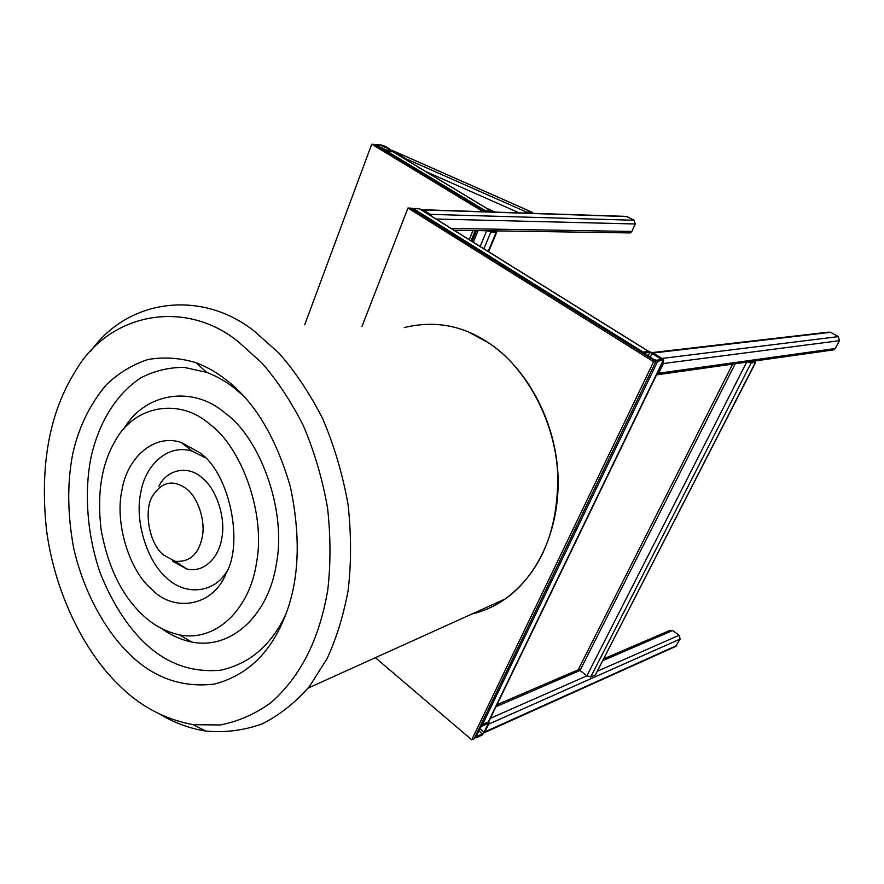 <?xml version="1.0" encoding="UTF-8"?>
<svg xmlns="http://www.w3.org/2000/svg" width="884" height="884" viewBox="0 0 884 884"><rect width="100%" height="100%" fill="white"/><g stroke="black" fill="none" stroke-linecap="round" stroke-linejoin="round"><path stroke-width="1.33" d="M649.95 352.296L644.237 353.059L653.851 359.457L656.237 360.263L661.895 359.468L649.95 352.296L648.215 355.932M663.608 360.263L661.983 358.451L653.21 352.992L648.491 351.39L642.524 352.263L644.116 354.053L652.944 359.567L657.718 361.191L663.608 360.263L488.631 721.885L480.741 725.057M487.449 723.687L481.692 726.239L480.1 727.963L476.222 736.505L482.476 733.952L484.056 732.25L487.78 724.548L487.449 723.687M476.1 737.842L481.857 735.234L485.007 731.819L489.029 722.504L482.31 724.946L479.139 728.394L475.404 736.14L475.106 737.742L476.1 737.842M411.38 208.602L419.668 208.812L648.657 351.379M649.188 351.71L643.022 352.02L412.651 208.182M642.79 352.064L641.817 352.617M652.436 352.55L828.231 332.163L830.717 332.307L838.308 336.627L839.446 340.705L835.247 348.55L832.341 350.053M838.308 336.627L661.983 358.451L653.21 352.992L830.717 332.307M656.469 375.004L658.657 373.214L663.354 363.523L663.519 360.429M603.871 658.779L670.116 630.314L672.68 630.524L679.155 635.276L680.161 639.033L675.442 646.558M489.018 722.493L488.83 721.477M484.244 732.714L488.73 724.129L680.161 639.033M431.701 216.304L430.364 214.37L423.226 209.928L421.215 209.773M422.817 209.729L626.237 216.392L634.237 220.26L635.253 223.983L631.839 231.453L630.215 232.923L628.999 232.901M748.516 361.887L754.03 361.103M747.731 361.998L751.113 362.993L590.744 676.945L586.888 675.84L580.014 670.481L578.898 668.381L732.648 364.12M755.4 362.374L595.407 674.89L755.732 362.197L751.113 362.993M755.732 362.197L754.803 360.992M595.407 674.89L590.744 676.945M488.067 230.757L495.184 230.868M487.139 230.746L490.885 231.973L496.278 232.039L496.874 231.851L496.101 230.879M385.325 151.186L392.827 151.705L490.852 210.834M491.659 211.983L490.697 210.823L485.283 210.635L483.382 211.707M382.452 149.451L386.452 150.866L392.794 151.175L385.634 146.468L381.678 145.053L375.291 144.722L382.452 149.451M377.048 145.186L383.402 149.529L391.402 150.623L382.717 145.672L376.904 145.584M375.38 657.685L471.736 739.809L653.619 361.711L655.895 361.423L410.585 208.105L407.977 208.016L361.987 326.395M653.619 361.711L407.977 208.016M471.736 739.809L474.167 738.715L655.895 361.423M469.227 239.663L472.973 230.525M480.719 211.63L481.183 210.502L483.46 210.58L374.109 144.401L371.722 144.191L304.682 324.815M471.05 240.802L475.249 230.558M482.995 211.696L483.46 210.58M481.183 210.502L371.722 144.191M409.204 161.584L406.275 158.91L392.01 150.313M533.03 213.342L532.013 212.215L526.411 212.027L524.466 213.055M117.959 684.094C139.009 705.642 164.059 719.167 193.11 724.67L220.271 724.968C238.315 721.443 255.2 714.029 270.913 702.703C300.892 676.161 319.279 639.419 327.743 590.147C330.782 564.069 330.715 536.632 327.544 507.814C322.417 478.973 314.35 451.58 303.345 425.635C290.991 401.347 277.189 380.485 261.962 363.048L238.779 342.141C185.784 298.461 109.285 312.262 75.383 371.258C49.515 412.474 39.846 464.918 46.355 528.588C54.123 591.407 84.002 651.232 117.959 684.094M160.435 714.526C174.612 722.957 189.728 728.471 205.751 731.057C224.934 732.847 243.752 730.449 262.205 723.885C279.941 714.858 295.753 702.294 309.643 686.183L326.958 658.834C336.163 639.121 343.213 616.424 348.097 590.777C351.368 563.462 351.346 534.698 348.053 504.499C342.672 474.277 334.174 445.58 322.561 418.419C309.511 393.004 294.947 371.214 278.869 353.036L254.415 331.279C202.524 289.731 128.511 297.93 90.61 351.357M225.608 379.424C216.425 372.263 206.547 366.694 195.994 362.716C179.949 357.843 163.916 356.771 147.915 359.523C132.445 364.606 118.566 373.037 106.301 384.805C89.604 404.739 78.389 427.933 72.632 454.387C67.129 483.029 67.46 514.19 73.615 547.87C83.549 591.694 104.909 629.972 128.799 653.442C153.142 677.708 181.662 687.929 214.337 684.094C246.647 675.619 270.029 653.497 284.482 617.717C299.19 581.76 301.157 538.157 290.394 486.907C275.907 436.983 254.316 401.148 225.608 379.424M243.199 395.634L234.194 387.954C225.674 381.302 216.514 376.109 206.701 372.385L184.303 367.39C169.065 367.302 154.623 370.761 140.965 377.777C114.809 394.85 98.323 424.817 91.129 456.884C84.102 491.228 86.754 534.687 100.422 573.484C111.97 602.17 126.368 624.966 143.584 641.861C165.485 663.343 191.11 672.801 220.47 670.227C249.664 663.873 271.465 645.187 285.863 614.159M142.457 614.756C153.142 625.043 165.529 631.773 179.596 634.933C217.177 642.182 250.05 607.905 256.548 562.567C265.985 513.173 241.056 446.685 209.762 424.276C179.817 397.391 133.738 405.093 114.854 441.635C101.428 464.608 96.864 494.09 101.152 530.068C108.069 567.141 121.837 595.374 142.457 614.756M161.805 628.635C170.999 635.298 180.999 639.773 191.839 642.071C232.879 650.138 269.145 613.076 276.405 563.661C286.924 509.847 259.531 437.348 225.188 413.182C193.375 385.247 144.821 392.032 123.451 429.469M199.707 452.719L181.154 442.398C152.877 433.171 126.821 459.161 121.981 490.045C114.5 523.173 129.539 570.721 151.518 589.12C173.529 612.7 213.155 606.767 226.028 573.506C244.083 542.688 229.276 472.487 199.707 452.719M205.176 457.713L192.392 451.26C167.938 443.193 145.153 465.426 140.865 492.123C134.257 520.753 147.352 561.904 166.49 577.661C183.695 595.264 213.773 594.346 227.155 570.909M163.573 555.008L175.01 561.263C189.585 562.434 198.679 554.334 202.292 536.964C205.696 520.3 197.607 497.305 186.855 489.106C173.529 479.316 162.192 481.471 152.855 495.57C143.274 509.725 149.031 543.947 163.573 555.008M172.402 561.086L186.9 569.031C203.707 573.13 218.801 557.892 221.762 538.433C226.16 517.317 215.829 488.134 202.105 477.857C188.734 465.205 167.087 468.84 158.921 486.299M650.326 357.247L652.315 353.103M660.525 359.733L661.088 358.561M488.067 722.394L663.133 360.506M482.31 724.946L657.718 361.191M486.985 723.885L487.78 724.548M479.78 728.637L484.056 732.25M478.741 730.792L482.476 733.952M648.491 351.39L418.817 208.392M839.446 340.705L663.354 363.523M835.247 348.55L658.657 373.214M672.68 630.524L602.943 660.591M735.234 363.755L580.014 670.481L495.968 706.714M679.155 635.276L597.529 671.166M746.649 362.142L586.888 675.84L490.377 718.283M676.691 645.541L485.007 731.819M627.828 216.602L423.226 209.928M634.237 220.26L430.364 214.37M635.253 223.983L436.066 219.022M631.839 231.453L451.16 228.426M483.891 248.802L490.885 231.973M488.178 251.465L496.278 232.039M473.316 242.216L478.1 230.602M480.167 246.481L486.675 230.735M392.098 151.33L490.697 210.823M386.452 150.866L485.283 210.635M383.501 149.584L384.695 146.379M381.667 148.479L382.717 145.672M392.176 150.413L532.013 212.215M406.275 158.91L526.411 212.027M425.591 171.474L519.206 212.889M486.421 208.16L495.305 212.105M472.045 613.949C483.924 611.142 494.974 606.148 505.195 598.954C540.71 572.578 558.235 531.229 557.749 474.896C555.517 418.452 522.93 364.385 488.178 342.638C462.376 325.301 434.409 320.273 404.253 327.555M494.068 603.993L484.653 608.247M642.524 352.263L642.237 352.882M657.121 374.783L833.899 349.832M496.93 704.736L579.053 669.442M484.587 732.56L675.984 646.303M454.089 230.238L630.215 232.923M488.587 251.719L496.874 231.851M472.078 241.442L476.542 230.58M391.921 150.258L532.135 212.226M193.11 724.67L205.751 731.057M195.994 362.716L206.701 372.385M179.596 634.933L191.839 642.071M181.154 442.398L192.392 451.26M175.01 561.263L186.9 569.031M308.118 688.117L505.195 598.954C539.715 574.777 561.108 524.919 557.815 471.957C554.456 418.994 526.555 368.042 488.554 342.826M469.117 332.318L488.277 342.649"/></g></svg>
